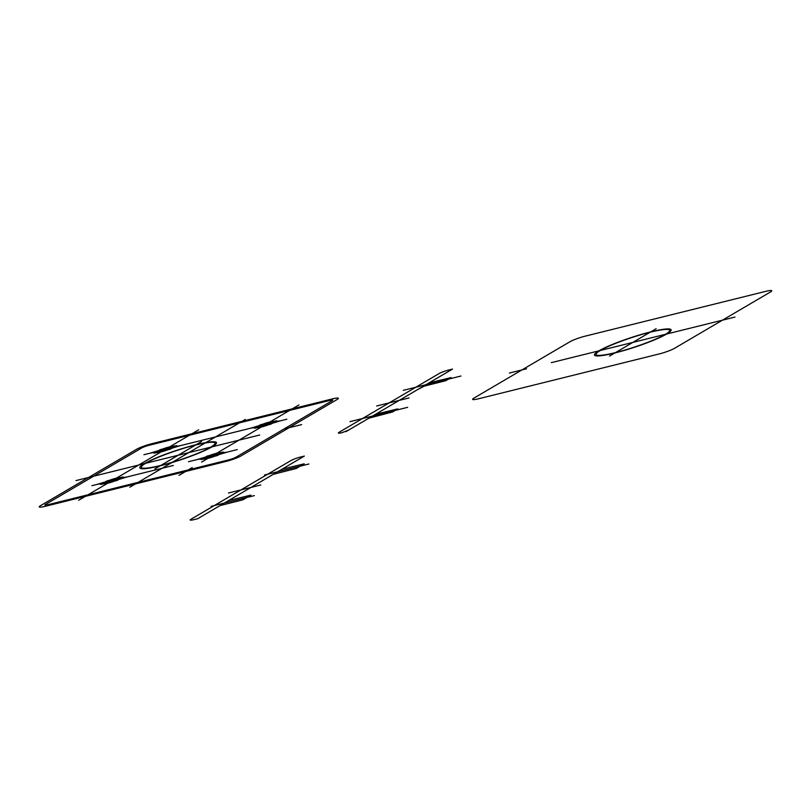 <?xml version="1.0" encoding="UTF-8"?>
<svg xmlns="http://www.w3.org/2000/svg" width="811" height="811" viewBox="0 0 811 811"><rect width="100%" height="100%" fill="white"/><g stroke="black" fill="none" stroke-linecap="round" stroke-linejoin="round"><path stroke-width="1.22" d="M136.542 449.294L40.55 505.659A11.942 1.521 -18.2 0 0 45.244 506.307L225.722 461.52A11.942 1.521 -18.2 0 0 241.08 455.894L337.082 399.529A11.942 1.521 -18.2 0 0 332.388 398.89L151.9 443.678A11.942 1.521 -18.2 0 0 136.542 449.294M141.56 448.047L45.568 504.422A5.971 0.76 -18.2 0 0 47.91 504.736L228.388 459.949A5.971 0.76 -18.2 0 0 236.072 457.14L332.064 400.776A5.971 0.76 -18.2 0 0 329.722 400.452L149.234 445.239A5.971 0.76 -18.2 0 0 141.56 448.047M143.892 454.707L286.861 419.226M173.301 465.484L91.937 485.677M198.675 429.81L78.687 500.265L198.675 429.81M304.338 456.096L197.671 518.716L193.91 519.648A7.461 0.953 -18.2 0 1 190.98 519.253L290.977 460.536A7.461 0.953 -18.2 0 1 300.577 457.029L304.338 456.096L301.672 457.657M216.344 507.757L220.024 505.598L242.905 499.809L250.903 495.115L228.651 500.529L232.341 498.37M281.985 469.214L304.226 463.801L296.228 468.494L273.358 474.283L269.668 476.442M211.103 506.348L254.34 495.612M264.548 475.003L308.9 464.004M285.665 467.055L282.005 469.204M200.337 517.154L197.671 518.716M188.487 461.712L237.278 449.608M298.945 404.932L201.574 462.098M192.237 467.582L178.947 475.388M210.951 456.593L213.617 455.032L210.951 456.593M207.434 456.117L222.467 452.386L217.135 455.508L202.101 459.249L207.14 456.076L209.4 455.508A9.702 1.237 -18.2 0 1 221.16 452.589A9.702 1.237 -18.2 0 1 210.019 457.799A9.702 1.237 -18.2 0 1 205.67 457.049A9.702 1.237 -18.2 0 1 221.16 452.589L223.43 452.031L215.158 456.117A9.702 1.237 -18.2 0 1 203.409 459.036L201.138 459.594L207.14 456.076L223.43 452.031L217.429 455.549L202.101 459.249M209.4 455.508L221.16 452.589M215.158 456.117L203.409 459.036M205.467 457.049L197.245 459.543L202.801 458.62M219.092 454.576L227.323 452.082L221.768 453.004M174.831 446.577L180.387 445.644L172.155 448.138M155.864 452.183L150.309 453.116L158.53 450.622M168.222 449.679L154.202 453.167L160.203 449.639L176.494 445.594L170.492 449.122L154.202 453.167L160.203 449.639L176.494 445.594L168.222 449.679A9.702 1.237 -18.2 0 1 156.472 452.599M162.464 449.081A9.702 1.237 -18.2 0 1 174.223 446.162A9.702 1.237 -18.2 0 1 163.082 451.372A9.702 1.237 -18.2 0 1 158.733 450.612A9.702 1.237 -18.2 0 1 174.223 446.162M160.497 449.679L175.531 445.949L170.198 449.081L155.165 452.812M164.015 450.166L166.681 448.595L164.015 450.166M110.681 481.481L113.347 479.909L110.681 481.481M107.164 480.994L122.197 477.263L116.865 480.396L101.831 484.126L106.87 480.953L109.14 480.396A9.702 1.237 -18.2 0 1 120.89 477.476A9.702 1.237 -18.2 0 1 109.749 482.687A9.702 1.237 -18.2 0 1 105.4 481.927A9.702 1.237 -18.2 0 1 120.89 477.476L123.16 476.909L117.159 480.436L114.898 480.994A9.702 1.237 -18.2 0 1 103.139 483.914L100.868 484.481L106.87 480.953L123.16 476.909L117.159 480.436L101.831 484.126M109.14 480.396L120.89 477.476M114.898 480.994L103.139 483.914M105.207 481.937L96.975 484.431L102.541 483.498M118.832 479.453L127.053 476.959L121.498 477.892M264.285 425.278L266.951 423.717L264.285 425.278M260.757 424.802L275.801 421.071L270.469 424.194L255.424 427.934L260.463 424.761L262.734 424.194A9.702 1.237 -18.2 0 1 274.493 421.274A9.702 1.237 -18.2 0 1 263.352 426.485A9.702 1.237 -18.2 0 1 258.993 425.734A9.702 1.237 -18.2 0 1 274.493 421.274L276.764 420.716L268.492 424.802A9.702 1.237 -18.2 0 1 256.732 427.721L254.472 428.279L260.463 424.761L276.764 420.716L270.762 424.234L255.424 427.934M262.734 424.194L274.493 421.274M268.492 424.802L256.732 427.721M258.8 425.734L250.569 428.228L256.134 427.306M272.425 423.261L280.657 420.767L275.091 421.69M201.493 441.549L154.881 468.92M245.287 419.439L129.831 487.229M160.183 465.808A40.317 5.119 -18.2 0 1 157.871 457.222A40.317 5.119 -18.2 0 1 216.486 442.674A40.317 5.119 -18.2 0 1 160.183 465.808M160.842 465.413A38.816 4.937 -18.2 0 1 158.621 457.151A38.816 4.937 -18.2 0 1 215.067 443.141A38.816 4.937 -18.2 0 1 160.842 465.413M76.011 480.588L259.702 435.01M348.537 430.134L342.11 432.638A7.461 0.953 -18.2 0 1 339.18 432.233L439.177 373.516A7.461 0.953 -18.2 0 1 448.777 370.009L452.538 369.076L449.872 370.637M433.865 380.035L430.154 382.66L451.098 377.571L448.564 379.051M451.098 377.571L445.766 380.704L424.224 386.148L417.868 389.432M380.541 411.349L376.821 413.975L397.765 408.886L392.473 411.988L368.914 418.172M449.76 378.352L445.766 380.704M345.871 431.705L452.538 369.076M376.639 405.987L409.038 397.948M349.977 421.639L407.629 407.335M403.31 390.334L460.962 376.02M284.448 428.867L301.611 424.609M228.449 493.007L260.838 484.968M526.552 368.782L509.389 373.05M734.989 317.06L551.298 362.649M615.488 352.592A38.816 4.937 -18.2 0 1 613.268 344.33A38.816 4.937 -18.2 0 1 669.704 330.32A38.816 4.937 -18.2 0 1 615.488 352.592M614.819 352.988A40.317 5.119 -18.2 0 1 612.518 344.401A40.317 5.119 -18.2 0 1 671.123 329.854A40.317 5.119 -18.2 0 1 614.819 352.988M656.129 328.729L609.517 356.1M674.458 348.355A11.942 1.521 -18.2 0 1 659.1 353.971L478.612 398.759A11.942 1.521 -18.2 0 1 473.918 398.12L569.92 341.755A11.942 1.521 -18.2 0 1 585.278 336.129L765.756 291.352A11.942 1.521 -18.2 0 1 770.45 291.99L674.458 348.355"/></g></svg>
